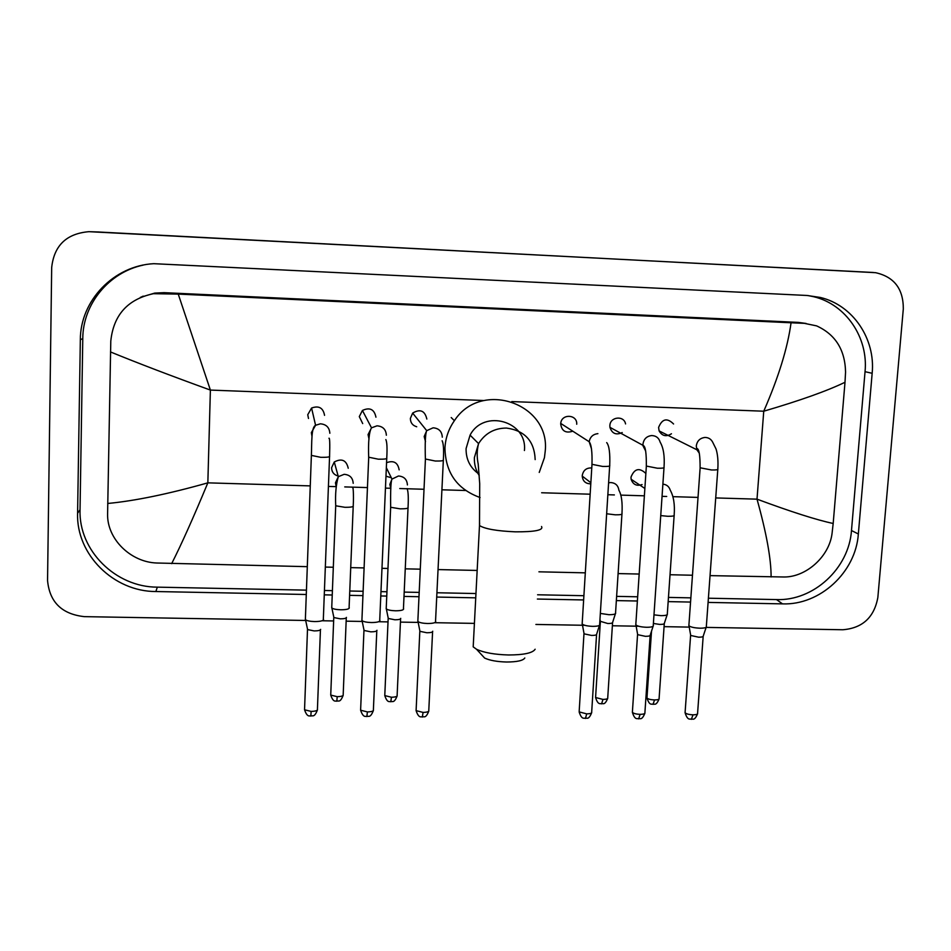 <?xml version="1.0" encoding="UTF-8"?>
<svg xmlns="http://www.w3.org/2000/svg" width="951" height="951" viewBox="0 0 951 951"><rect width="100%" height="100%" fill="white"/><g stroke="black" fill="none" stroke-linecap="round" stroke-linejoin="round"><path stroke-width="1.43" d="M524.809 657.985C523.098 660.624 517.023 661.967 506.574 662.015C497.076 661.753 489.765 660.434 484.653 658.08L481.812 654.989M473.384 643.304L473.194 646.858L476.57 649.295C483.988 652.695 494.663 654.585 508.607 654.977C523.894 654.918 532.738 653.004 535.14 649.224M524.417 450.524C527.555 421.245 483.857 408.645 470.079 435.13L466.085 448.563C465.907 459.488 470.258 468.023 479.138 474.169M480.077 497.539C457.074 489.183 445.377 472.623 444.961 447.85C445.508 437.959 448.646 428.913 454.388 420.711C480.992 379.437 550.498 403.426 545.22 451.226L544.436 457.681L539.229 472.421M673.57 423.991C667.138 417.584 662.146 418.725 658.591 427.451L659.114 430.91C662.158 436.093 666.271 437.044 671.454 433.763M706.45 626.483C706.676 627.612 704.525 628.183 700.007 628.195C694.622 627.969 690.961 627.196 689.011 625.853L688.928 624.843M706.177 627.28L703.288 635.922C703.455 636.766 701.897 637.182 698.64 637.194L690.711 635.47L690.592 634.793M625.568 423.932C624.011 415.159 610.019 416.704 609.864 425.679L609.936 427.332C612.04 433.632 616.129 435.368 622.216 432.55M653.373 625.473C653.61 626.661 651.364 627.256 646.632 627.28C641.378 627.066 637.812 626.317 635.934 625.009L635.85 623.963M653.099 626.305L650.258 634.995C650.425 635.862 648.796 636.314 645.396 636.326L637.681 634.662L637.55 633.948M576.722 424.241C577.459 414.279 561.482 413.447 560.733 423.433L560.686 423.896C561.661 430.862 565.512 433.347 572.252 431.362M599.76 624.462C600.01 625.699 597.656 626.329 592.711 626.352C587.599 626.15 584.128 625.425 582.297 624.165L582.202 623.083M599.487 625.318L596.693 634.044C596.859 634.959 595.16 635.423 591.605 635.446L584.092 633.841L583.95 633.116M583.973 633.723L579.195 711.075M426.844 419.046C424.871 410.654 420.14 408.668 412.651 413.091L410.356 418.44C410.475 422.755 412.591 425.525 416.716 426.761M435.713 621.443C435.748 622.774 433.038 623.464 427.593 623.511C422.862 623.345 419.664 622.703 418 621.562L417.881 620.409M432.741 631.226C432.753 632.213 430.791 632.724 426.868 632.76L419.95 631.333L419.795 630.549M375.942 417.192C374.314 409.31 369.808 407.052 362.426 410.452L359.3 416.597L362.7 423.587M379.936 620.468C379.77 621.811 376.917 622.501 371.389 622.548C366.789 622.394 363.674 621.764 362.058 620.682L361.939 619.505M376.976 630.299C376.846 631.286 374.789 631.809 370.807 631.844L364.078 630.465L363.924 629.681M324.553 415.337C323.162 407.824 318.835 405.388 311.583 408.038L307.744 414.719L308.493 418.476M323.578 619.493C323.197 620.837 320.214 621.526 314.603 621.562C310.109 621.419 307.09 620.825 305.533 619.779L305.402 618.602M320.642 629.372C320.356 630.37 318.205 630.882 314.163 630.917L307.613 629.598L307.446 628.813M645.86 473.467C639.369 467.345 634.412 468.57 630.988 477.152L631.119 479.233C632.986 484.57 636.635 486.353 642.08 484.558M667.4 614.013C667.614 615.095 665.462 615.642 660.957 615.654L653.979 614.845M667.162 614.75L664.38 623.202C664.523 624.011 662.978 624.415 659.721 624.427L653.396 623.464M591.772 467.963C586.41 467.702 583.225 470.258 582.238 475.619L582.226 476.094C582.797 481.23 585.65 483.809 590.797 483.833M615.654 612.979C615.868 614.108 613.633 614.691 608.925 614.703L600.343 613.419M615.404 613.74L612.67 622.239C612.813 623.083 611.196 623.511 607.808 623.523L600.343 621.312M399.147 469.865C397.863 462.531 393.666 460.141 386.558 462.697M403.616 608.866C403.533 610.114 400.835 610.756 395.521 610.792C390.968 610.625 387.913 610.019 386.356 608.973L386.249 607.915M400.74 618.364C400.68 619.291 398.731 619.767 394.891 619.79L388.281 618.459L388.139 617.758M385.975 476.201L391.325 477.747M348.232 468.261C346.39 460.165 341.73 458.073 334.265 461.984L331.578 467.737C331.744 472.076 333.932 474.834 338.152 476.035M349.302 607.855C349.029 609.115 346.2 609.757 340.815 609.781C336.369 609.639 333.397 609.056 331.887 608.034L331.768 606.976M346.449 617.401C346.247 618.34 344.203 618.816 340.315 618.839L333.884 617.556L333.73 616.842M142.567 296.462L143.221 296.118M97.477 231.949L875.586 272.687C894.166 276.836 903.414 288.926 903.307 308.944L877.844 597.513C874.171 617.377 862.509 628.124 842.859 629.752L706.141 627.398M305.675 620.468L84.306 616.64C61.815 614.144 49.559 602.102 47.55 580.502L51.687 267.493C54.088 245.524 66.499 233.577 88.942 231.675L873.351 272.485M689.237 627.101L664.071 626.661M638.644 626.222L612.361 625.77M600.129 625.556L599.106 625.544M584.77 625.294L535.9 624.45M474.418 623.38L434.595 622.703M417.917 622.406L400.442 622.109M388.02 621.895L378.617 621.728M361.962 621.443L346.14 621.169M333.635 620.955L322.044 620.753M708.091 602.411L782.495 603.873C819.917 605.359 855.781 572.3 858.349 533.998L872.162 373.291C875.633 338.913 852.964 305.2 820.404 297.473L807.066 295.476L153.789 263.689C113.858 265.674 80.217 300.564 80.336 339.816L77.59 513.219C76.092 554.576 113.74 591.605 155.869 591.534L306.281 594.494M324.267 594.851L332.244 595.005M349.599 595.35L362.937 595.611M380.78 595.968L386.76 596.075M403.997 596.42L418.987 596.717M436.723 597.062L475.75 597.834M537.363 599.047L583.629 599.95M616.355 600.604L637.372 601.008M668.161 601.614L690.557 602.066M141.747 296.783L142.4 296.45M143.197 265.103C108.949 272.307 82.856 304.047 82.785 338.508L80.039 509.748C78.541 550.593 115.701 587.195 157.319 587.147L306.448 590.143M708.4 598.215L776.515 599.582C813.521 601.068 848.97 568.401 851.478 530.527L865.041 371.686C868.441 337.7 845.998 304.379 813.806 296.748L807.768 295.511M324.434 590.5L332.41 590.654M349.778 591.011L363.116 591.272M380.971 591.629L386.95 591.76M404.199 592.104L419.189 592.402M436.925 592.758L475.964 593.543M537.6 594.779L583.89 595.706M616.628 596.372L637.657 596.788M668.458 597.406L690.854 597.858M806.091 323.459L798.448 322.401L164.131 292.658L154.74 293.086L140.368 297.354M771.106 576.984C771.154 558.95 766.447 533.012 757.008 499.156C791.22 511.852 816.612 519.959 833.183 523.478L832.089 533.166C829.427 556.501 806.186 577.126 784.171 576.995L710.052 575.628M692.471 575.236L670.027 574.737M639.167 574.047L618.102 573.584M585.305 572.847L538.932 571.813M477.164 570.445L438.042 569.578M420.283 569.173L405.257 568.841M387.972 568.46L381.981 568.329M364.09 567.925L350.717 567.628M333.325 567.248L325.337 567.069M307.304 566.665L156.63 563.004C130.679 562.112 106.881 539.027 107.594 513.873L110.791 341.04C113.526 314.971 127.743 299.196 153.444 293.693L178.241 294.097L210.385 390.076C171.132 375.847 137.836 363.139 110.506 351.941M833.183 523.478L844.999 382.278C827.275 390.861 800.195 400.514 763.748 411.212C778.524 377.369 787.63 347.888 791.054 322.781L178.241 294.097M791.054 322.781L804.368 323.352L816.588 325.872C835.43 334.455 845.082 349.861 845.558 372.114L844.999 382.278M107.701 503.471C134.733 500.927 168.125 494.056 207.841 482.846C193.315 517.808 181.261 544.745 171.667 563.646M535.163 459.595C534.403 441.109 524.857 430.601 506.514 428.069C494.425 428.105 485.117 433.287 478.567 443.606L474.394 457.597C474.121 464.159 475.738 470.174 479.245 475.619M541.535 526.509C543.699 530.147 534.985 531.93 515.394 531.835C496.909 531.038 484.939 528.946 479.494 525.558L479.613 523.062M703.169 636.445L697.594 713.107C697.975 714.189 696.453 714.76 693.029 714.819C688.952 714.641 686.301 713.939 685.077 712.703L685.124 711.942M691.353 719.325L693.029 714.819M700.138 467.785L711.455 469.972C716.293 470.067 718.409 469.758 717.827 469.045C718.302 461.14 717.72 454.471 716.067 449.038L712.668 442.156C711.039 439.065 708.471 437.496 704.976 437.448C699.995 438.054 697.095 440.884 696.287 445.96L696.845 449.752L699.33 453.199M650.139 635.53L644.909 712.561C645.301 713.678 643.708 714.272 640.13 714.344C636.148 714.189 633.568 713.5 632.379 712.299L632.427 711.503M638.632 718.873L640.13 714.344M646.347 466.061L657.379 468.225C662.431 468.32 664.642 467.987 664.036 467.25C664.797 456.207 663.501 447.85 660.16 442.167C658.912 437.935 656.095 435.736 651.708 435.558C646.68 436.164 643.768 439.017 642.971 444.105L643.031 445.924L645.693 451.047M596.562 634.614L591.688 712.002C592.093 713.167 590.428 713.785 586.696 713.868L579.135 711.895C581.905 720.62 584.389 717.434 585.471 718.421L586.696 713.868M585.376 718.421L585.471 718.421C586.779 717.387 588.407 720.632 591.641 712.81M597.906 433.656C593.055 434.191 590.131 436.878 589.168 441.728L591.498 448.824M606.69 442.595C609.187 445.615 610.185 453.223 609.71 465.431C610.328 466.204 608.01 466.549 602.732 466.454L591.997 464.326M432.586 631.773L428.794 710.29C429.222 711.586 427.32 712.299 423.076 712.418L416.098 710.635L416.146 709.755M422.327 717.042L423.076 712.418M442.298 437.163C441.942 431.409 438.886 428.283 433.109 427.807L426.714 430.66L424.182 436.533L425.501 441.633M442.12 440.753C443.487 443.309 443.903 449.68 443.356 459.88C444.01 460.736 441.335 461.128 435.332 461.033L425.43 459.024M376.798 630.798L373.398 709.708C373.826 711.051 371.829 711.788 367.407 711.919L360.607 710.207L360.655 709.315M366.848 716.567L367.407 711.919M386.356 435.225C385.975 429.436 382.861 426.298 377.024 425.822L371.508 427.831L368.061 434.595L369.024 439.029M385.844 439.576C387.009 442.001 387.307 448.147 386.76 457.99C387.402 458.881 384.608 459.285 378.355 459.19L368.715 457.217M320.439 629.812L317.432 709.125C317.848 710.504 315.756 711.265 311.155 711.419L304.546 709.779L304.57 708.864M317.408 710.017C314.199 718.267 312.404 714.997 310.822 716.091L311.155 711.419M329.842 433.264C329.415 427.451 326.252 424.301 320.356 423.813L315.577 425.275L311.346 432.634L311.987 436.307M328.939 438.268C329.759 437.472 329.973 443.404 329.581 456.076C330.211 457.003 327.275 457.419 320.76 457.324L311.369 455.398M664.273 623.69L659.114 698.307C659.471 699.342 657.937 699.888 654.538 699.948C650.639 699.781 648.118 699.128 646.965 697.986L647.013 697.273M653.028 704.37L654.538 699.948M660.743 515.597L667.792 516.286C672.571 516.334 674.699 515.941 674.164 515.073C674.96 504.565 673.653 496.244 670.217 490.122C669.076 486.532 666.627 484.546 662.883 484.142M612.563 622.739L607.737 697.701C608.093 698.771 606.5 699.342 602.946 699.413L595.576 697.511L595.611 696.774M601.614 703.859L602.946 699.413M606.643 513.766L615.321 514.824C620.314 514.871 622.525 514.455 621.978 513.564C622.584 502.639 621.562 494.865 618.899 490.229C618.162 485.39 615.356 482.823 610.483 482.549L608.604 482.823M400.585 618.839L397.138 695.217C397.518 696.453 395.616 697.131 391.432 697.238L384.775 695.585L384.81 694.777M390.813 701.779L391.432 697.238M407.408 484.951C407.04 479.423 404.068 476.439 398.469 475.999L391.978 479.09L389.851 484.428L390.849 488.826M407.052 488.6C408.241 491.132 408.573 497.385 408.05 507.358C408.621 508.381 405.958 508.868 400.074 508.833L390.659 507.275L390.683 506.61M346.283 617.829L343.192 694.587C343.573 695.859 341.575 696.56 337.225 696.679L330.734 695.086L330.77 694.266M336.797 701.244L337.225 696.679M353.201 483.322C352.809 477.759 349.778 474.763 344.131 474.323L338.33 476.677L335.465 482.787L336.167 486.543M352.536 487.637C352.976 484.832 353.891 494.116 353.225 505.766C353.796 506.824 351.014 507.335 344.892 507.299L335.715 505.789L335.739 505.124M715.711 497.932L757.008 499.156L763.748 411.212L511.769 401.584M310.264 485.89L207.841 482.846L210.385 390.076L483.988 400.526M328.416 486.425L336.167 486.65M344.738 486.912L367.443 487.59M385.452 488.125L390.837 488.279M399.765 488.541L406.731 488.755M407.361 488.766L424.015 489.266M441.906 489.801L465.538 490.502M541.642 492.761L590.155 494.199M607.855 494.722L614.382 494.924M620.884 495.114L644.374 495.816M662.051 496.339L666.71 496.47M672.928 496.66L698.022 497.409M90.69 231.723L98.916 231.996M82.785 338.508L80.336 339.816M865.041 371.686L872.162 373.291M851.478 530.527L858.349 533.998M776.515 599.582L782.495 603.873M157.319 587.147L155.869 591.534M80.039 509.748L77.59 513.219M164.131 292.658L162.835 293.312M798.448 322.401L804.368 323.352M484.653 658.08L476.57 649.295M470.079 435.13L478.567 443.606C476.867 450.215 476.736 457.003 478.187 463.969L479.708 483.69L479.494 525.558L473.194 646.858M454.388 420.711L451.214 417.537M697.558 713.856C694.266 721.595 692.578 718.302 691.472 719.325C690.248 718.314 687.811 721.476 685.077 712.703L690.604 635.363M688.869 625.699L700.102 468.272C700.162 455.826 699.163 449.241 697.131 448.539L696.845 449.752L659.114 430.91M690.711 635.47L689.011 625.853M717.791 469.532L706.343 626.34M644.861 713.333C641.604 721.12 639.94 717.85 638.739 718.873C637.622 717.898 635.054 721.001 632.379 712.299L637.562 634.543M635.791 624.855L646.323 466.572C646.49 453.544 645.503 446.53 643.375 445.555L609.936 427.332M664 467.761L653.266 625.33M637.681 634.662L635.934 625.009M560.733 423.433L589.168 441.728C591.415 444.509 592.354 452.212 591.962 464.861L582.155 624.011M609.674 465.966L599.653 624.308M584.092 633.841L582.297 624.165M428.77 711.158C425.572 719.218 423.837 715.972 422.375 717.042C421.507 716.055 418.963 719.313 416.098 710.635L419.831 631.214M412.651 413.091L426.714 430.66C425.335 433.644 424.895 443.297 425.406 459.595L417.834 621.407M443.332 460.45L435.546 621.193M419.95 631.333L418 621.562M373.363 710.599C370.117 718.79 368.406 715.473 366.884 716.567C366.099 715.58 363.532 718.897 360.607 710.207L363.96 630.358M362.426 410.452L371.508 427.831C369.059 431.956 368.12 441.942 368.691 457.811L361.903 620.528M386.736 458.572L379.734 620.135M364.078 630.465L362.058 620.682M311.583 408.038L315.577 425.275C311.132 427.356 311.892 442.762 311.357 455.993L305.366 619.624M310.822 716.091C310.109 715.104 307.53 718.469 304.546 709.779L307.494 629.491M329.557 456.67L323.34 619.065M307.613 629.598L305.533 619.779M659.079 699.009C655.869 706.593 654.24 703.371 653.123 704.37C652.029 703.36 649.699 706.593 646.965 697.986L651.518 631.155M631.119 479.233L644.861 488.481M674.128 515.656L667.317 613.87M607.689 698.426C604.503 706.058 602.91 702.848 601.698 703.859C600.663 702.896 598.203 705.987 595.576 697.511L600.354 621.871M582.226 476.094L590.868 482.739M621.942 514.158L615.559 612.836M600.461 621.966L599.974 619.315M397.102 696.013C393.976 703.942 392.204 700.756 390.849 701.779C390.029 700.816 387.58 704.037 384.775 695.585L388.174 618.352M386.344 467.714L391.978 479.09C390.861 481.242 390.421 490.633 390.659 507.275L386.201 608.83M408.015 508.012L403.45 608.592M388.281 618.459L386.356 608.973M343.156 695.395C339.911 703.502 338.354 700.138 336.809 701.244C336.072 700.281 333.599 703.55 330.734 695.086L333.777 617.449M334.265 461.984L338.33 476.677C336.036 484.38 335.156 494.092 335.715 505.789L331.733 607.903M353.201 506.431L349.1 607.511M333.884 617.556L331.887 608.034M813.806 296.748L820.404 297.473M154.74 293.086L153.444 293.693"/></g></svg>
